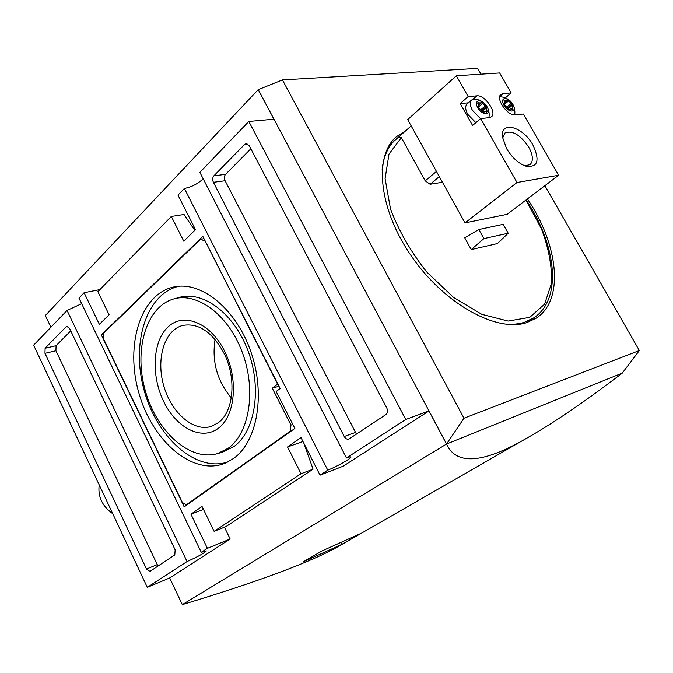 <?xml version="1.0" encoding="UTF-8"?>
<svg xmlns="http://www.w3.org/2000/svg" width="673" height="673" viewBox="0 0 673 673"><rect width="100%" height="100%" fill="white"/><g stroke="black" fill="none" stroke-linecap="round" stroke-linejoin="round"><path stroke-width="1.01" d="M411.161 125.893L398.879 136.871M525.899 200.083L541.403 228.753C548.747 248.337 552.112 266.542 551.49 283.392L544.566 304.179L529.752 317.353L508.132 321.055L481.767 314.308L453.535 297.407L426.8 272.052C410.791 251.811 398.677 230.721 390.466 208.765L385.082 178.572L389.019 154.058L401.36 137.645L398.946 136.829L395.917 139.261C388.212 146.184 383.618 156.212 382.138 169.369M401.36 137.645L425.227 180.852L430.131 184.267L442.464 182.265M478.831 229.51L464.732 237.805L471.251 249.574L497.423 243.567L508.191 233.211L483.895 238.604L478.831 229.51L503.211 224.336L508.191 233.211M483.895 238.604L471.251 249.574M194.766 230.334L184.04 214.485L171.312 216.454L97.896 291.67L109.093 314.771L99.368 324.352L84.108 292.721L78.968 298.063L201.261 552.306L206.35 550.893C204.028 553.29 197.593 556.832 187.052 561.534L67.056 310.446L33.65 345.182L147.303 587.352L169.68 577.956L182.307 604.623C259.879 581.127 312.247 561.534 339.419 545.862L531.047 435.709C484.72 463.419 456.546 466.196 446.519 444.045L182.307 604.623M248.808 121.468L199.864 172.355L346.46 457.993L405.76 419.481L248.808 121.468L273.911 119.205L258.205 89.652L45.343 315.519L50.904 327.246M405.76 419.481L428.945 410.967L446.519 444.045L464 418.227L282.441 79.927L258.272 89.652L446.578 444.02L622.247 373.128L639.35 350.54L544.878 185.698M169.68 577.956L230.166 538.997L224.429 527.203M302.959 441.505L287.539 446.973L300.982 437.61L320.037 475.163L343.205 466.187L428.945 410.967M531.047 435.709C556.075 421.273 586.486 400.41 622.289 373.111L622.247 373.128M249.304 145.839L246.024 143.711L244.543 144.502L213.854 175.855C212.475 177.63 212.323 179.784 213.4 182.307L344.231 436.508C345.527 438.712 347.083 439.578 348.892 439.09L385.966 414.518C387.732 412.978 388.01 410.808 386.798 407.989L249.304 145.839M67.056 310.446L81.66 303.674M346.46 457.993C349.27 456.933 350.751 456.63 350.894 457.068C351.626 458.254 336.071 467.028 327.759 470.141L184.377 188.457C191.62 187.035 197.879 183.813 203.17 178.791M171.312 216.454L183.771 241.17L195.481 229.636L177.975 195.12L184.377 188.457M287.539 446.973L301.033 473.742L313.071 469.174L303.885 443.33M313.071 469.174L225.951 526.597L214.098 531.325L301.033 473.742M66.114 326.784L45.108 348.244L44.982 353.333L146.478 569.005L149.936 571.411L174.803 554.905L175.14 549.799L69.555 328.382L66.829 326.363L66.114 326.784L67.721 326.43M147.303 587.352L187.052 561.534M480.968 74.173L477.645 68.377L282.441 79.927M464 418.227L639.35 350.54M527.413 198.939C558.439 244.678 564.622 299.965 536.272 318.127L526.824 322.603C496.968 332.714 444.929 304.381 412.027 257.027C378.874 209.816 373.422 156.346 396.237 136.838L405.794 130.697M84.108 292.721L99.932 289.583M320.037 475.163L327.759 470.141M201.261 552.306L207.402 548.318L190.939 514.189L202.043 506.466L214.098 531.325M190.939 514.189L203.482 509.436M207.402 548.318L230.166 538.997M250.844 148.775L225.556 174.349C224.168 176.107 224.016 178.236 225.085 180.743L356.446 434.144M70.749 330.88L56.069 345.72L55.935 350.776L157.97 566.102M202.817 236.349L101.337 334.918L184.183 506.853L294.867 428.44L276.149 391.526L280.119 388.523L202.817 236.349M103.583 334.397L101.337 334.918M204.752 240.858L200.386 239.294L103.634 333.211L103.406 338.62L182.417 502.571L186.396 504.775L290.349 431.082L290.955 425.058L272.296 388.245L277.57 384.224L205.08 240.799M203.995 238.663L200.386 239.294M187.893 504.228L186.396 504.775M291.88 430.56L290.349 431.082M292.831 424.427L290.955 425.058M278.95 386.226L272.296 388.245M233.422 458.574C257.153 441.976 265.785 394.815 251.021 352.198C236.475 309.479 202.178 281.364 174.879 286.757C140.539 293.024 124.757 345.207 138.983 393.343C152.561 441.681 193.488 476.77 225.657 462.99L233.422 458.574M223.739 352.761C211.978 331.713 198.257 322.611 182.576 325.471C164.296 330.233 155.858 359.012 163.775 385.932C171.396 412.936 193.748 432.436 211.625 426.295L218.321 422.686C233.825 411.691 236.778 377.78 223.739 352.761M224.429 350.86C238.663 378.815 235.424 415.771 218.422 428.221C201.631 441.109 176.393 428.003 163.724 401.596C150.828 375.374 152.594 340.908 168.267 326.708C183.721 312.104 210.439 322.712 224.429 350.86M215.066 339.478C211.692 361.393 217.101 380.868 231.293 397.903M221.754 452.433L233.8 446.67C255.185 431.494 262.201 388.304 247.942 350.667C233.91 312.911 202.329 289.954 178.488 297.643L174.719 298.677M228.29 448.201C249.557 433.05 256.489 389.894 242.246 352.24C228.223 314.476 196.76 291.493 173.028 299.149C145.553 307.519 133.666 351.121 145.494 391.383C156.902 431.772 190.013 461.813 217.539 453.602L228.29 448.201M178.959 286.235C145.982 293.647 130.899 343.869 144.215 390.584C156.96 437.45 195.776 472.589 227.802 461.989M341.817 544.381L303.144 561.879L322.098 550.893L360.829 533.453L341.817 544.381L341.186 543.128M504.514 104.206L504.918 105.392L509.074 109.531L509.957 109.758L510.294 108.782L509.276 109.64M524.688 165.777L530.004 164.666C533.512 161.15 533.1 155.328 528.759 147.185C520.246 134.735 512.296 130.024 504.885 133.061L502.638 138.032M532.957 145.048C540.234 160.923 537.719 167.922 525.411 166.046C518.117 163.135 511.85 157.364 506.618 148.716L502.538 137.267C499.997 120.189 522.98 126.482 532.957 145.048M480.665 118.583L489.338 117.649L491.433 116.808C497.322 112.66 484.804 94.615 476.913 95.852L468.164 96.592L460.197 103.575L472.581 125.447L480.665 118.583L516.999 182.509L558.632 175.266L523.316 114.015L515.19 114.881C507.745 116.286 495.252 98.367 500.922 94.439L502.975 93.631L511.16 92.933L499.644 72.962L456.328 75.771L468.164 96.592M456.328 75.771L407.687 119.634L465.026 222.889L507.097 214.334L558.632 175.266M475.853 122.671L467.769 114.351C465.27 109.606 465.018 106.166 467.02 104.046L471.638 100.016L474.717 99.158C478.074 99.461 480.968 100.58 483.391 102.515M468.408 102.834L460.197 103.575M505.364 97.863L511.16 92.933M477.805 107.73C472.926 99.192 482.339 98.384 487.092 106.839C491.997 115.293 482.65 116.294 477.805 107.73M486.234 111.895L484.341 111.407L483.98 112.399L483.054 112.164L478.772 107.924L477.939 102.473L480.615 103.162L480.959 102.195L481.893 102.431L486.142 106.654L487.202 111.743L486.234 111.895M480.522 118.7L472.421 110.338C469.905 105.577 469.645 102.136 471.638 100.016M487.26 107.15C488.817 110.162 489.431 113.232 489.086 116.37L488.808 117.708M503.993 105.207C499.189 96.878 508.149 96.113 512.826 104.349C517.646 112.601 508.763 113.552 503.993 105.207M512.759 109.506L510.294 108.782M504.649 104.096L503.993 100.126L506.576 100.773L506.912 99.814L507.795 100.05L512.212 104.685L512.86 109.421M499.677 96.878L500.704 96.862C503.438 96.954 506.146 97.947 508.83 99.831M513.306 105.274C514.803 107.537 515.106 113.644 514.719 113.897L514.509 114.906M482.398 111.331L481.313 109.598M478.402 106.746L479.454 108.563M516.999 182.509L465.026 222.889M112.761 513.735C102.203 506.146 97.686 496.523 99.209 484.863M436.457 171.438L425.227 180.852M439.326 176.62L430.131 184.267M247.841 144.148L244.543 144.502M225.556 174.349L213.854 175.855M225.085 180.743L213.4 182.307M355.235 432.52L344.231 436.508M56.069 345.72L45.108 348.244M55.935 350.776L44.982 353.333M157.053 564.706L146.478 569.005M526.496 322.704L533.84 317.824L524.435 322.274C517.604 324.42 509.865 324.84 501.234 323.553M499.787 96.357L502.975 93.631M472.934 99.318L476.913 95.852M512.548 109.522L513.011 109.127M511.707 108.984L512.675 108.176M508.132 108.117L512.212 104.685M507.837 107.604L511.917 104.172M507.131 106.797L511.059 103.491M504.472 104.391L508.527 100.967M504.885 102.515L507.795 100.05M506.811 100.277L507.341 99.823M503.917 100.992L504.758 100.277M477.822 103.432L478.705 102.666M480.85 102.691L481.422 102.195M478.831 105.064L481.893 102.431M478.486 106.948L482.65 103.364M481.17 109.447L485.25 105.947M481.969 110.221L486.142 106.654M482.272 110.751L486.444 107.175M485.864 111.617L486.865 110.759M486.722 112.147L487.202 111.743M182.576 325.471L183.721 325.202M217.539 453.602L222.99 452.088M177.394 286.387L174.879 286.757M389.339 145.141L398.946 136.829M533.84 317.824C562.678 298.997 556.361 244.728 526.143 199.898M512.01 105.552L508.334 108.639M506.576 100.773L504.784 102.288M480.615 103.162L478.722 104.795M486.2 108.084L482.348 111.373M484.341 111.407L483.298 112.29"/></g></svg>
